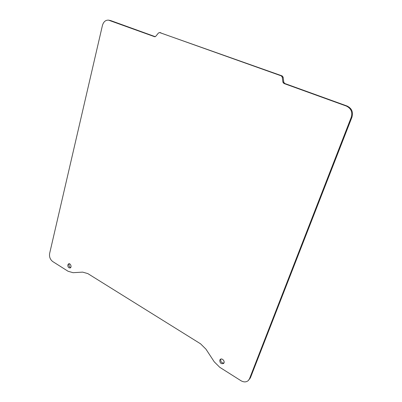 <?xml version="1.0" encoding="UTF-8"?>
<svg xmlns="http://www.w3.org/2000/svg" width="402" height="402" viewBox="0 0 402 402"><rect width="100%" height="100%" fill="white"/><g stroke="black" fill="none" stroke-linecap="round" stroke-linejoin="round"><path stroke-width="0.6" d="M69.345 263.762L69.008 264.456C68.848 266.018 69.4 267.054 70.667 267.556M67.817 264.883L68.682 263.802C70.551 263.008 72.074 267.335 70.139 267.943C68.536 267.963 67.762 266.943 67.817 264.883M220.859 359.076L220.728 359.363C220.567 361.78 221.623 363.006 223.899 363.041M219.783 360.122L220.311 359.363C222.261 357.614 225.602 361.946 223.507 363.514C221.055 364.132 219.814 363.001 219.783 360.122M102.425 25.467C103.505 21.788 105.54 20.015 108.53 20.145L154.549 36.698L155.785 36.291L158.453 32.994L159.7 32.577L281.274 75.867L282.279 77.179L282.882 82.154L283.882 83.47L346.313 106.048C351.052 108.344 352.695 112.098 351.237 117.319L249.501 378.744L248.295 380.568C246.22 382.287 243.763 382.327 240.914 380.689L219.758 367.297L214.246 361.82L205.96 349.167L200.558 343.816L87.797 273.581L82.636 272.129L73.069 272.692L68.079 271.27L52.747 261.566C50.18 259.576 49.139 256.878 49.627 253.481L102.425 25.467M108.615 20.16L110.6 20.552L155.252 36.693M159.499 32.532L282.164 75.918L283.159 77.224L283.762 82.184L284.762 83.495L347.021 105.997C351.75 108.284 353.383 112.027 351.931 117.228L250.381 377.91L248.295 380.568M109.369 20.356L110.6 20.552M249.501 378.744L250.381 377.91M351.237 117.319L351.931 117.228M346.313 106.048L347.021 105.997M283.882 83.47L284.762 83.495M282.882 82.154L283.762 82.184M282.279 77.179L283.159 77.224M281.274 75.867L282.164 75.918M159.7 32.577L160.85 32.748M154.549 36.698L154.966 36.753"/></g></svg>

